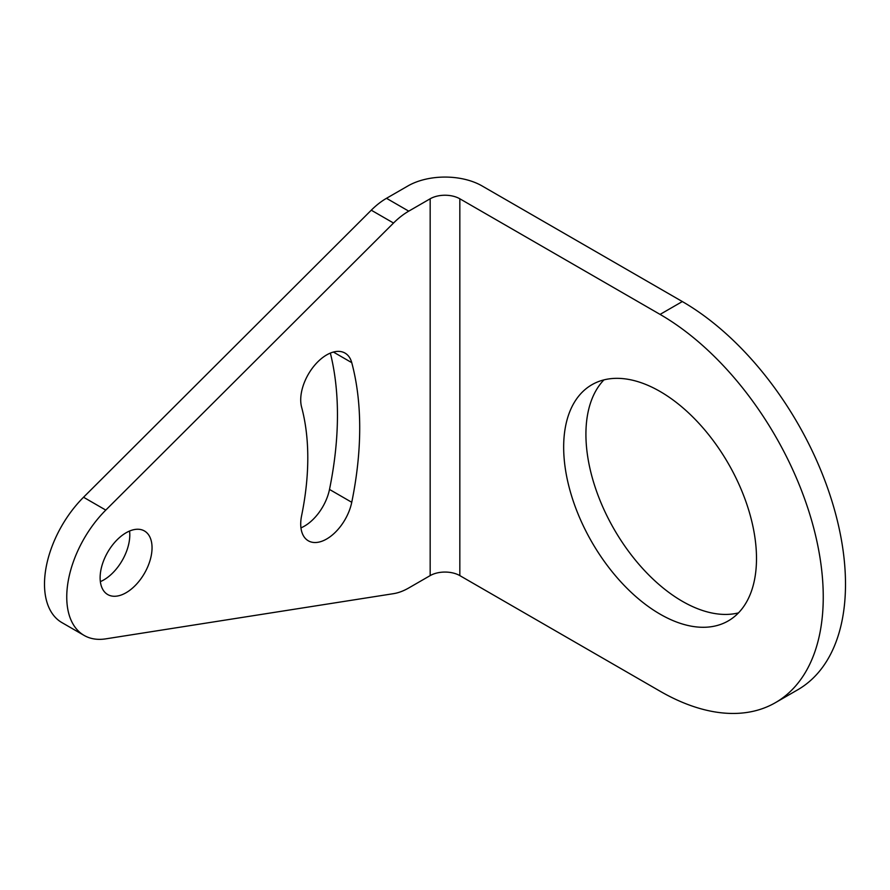<?xml version="1.0" encoding="UTF-8"?>
<svg xmlns="http://www.w3.org/2000/svg" width="890" height="890" viewBox="0 0 890 890"><rect width="100%" height="100%" fill="white"/><g stroke="black" fill="none" stroke-linecap="round" stroke-linejoin="round"><path stroke-width="1.33" d="M83.538 497.243L371.275 210.196A62.934 36.334 -60 0 1 386.494 198.303L407.92 185.943A52.443 30.282 0 0 1 482.08 185.943L682.33 301.554A230.755 133.222 60 0 1 845.5 584.163A230.755 133.222 60 0 1 797.707 689.806L775.457 702.644A230.755 133.222 60 0 1 660.08 691.219L459.83 575.607A20.982 12.115 0 0 0 430.17 575.607L408.744 587.967A62.934 36.334 120 0 1 393.525 593.663L105.788 638.853A83.905 48.449 120 0 1 84.127 635.427A83.905 48.449 120 0 1 66.75 597.012A83.905 48.449 120 0 1 105.788 510.092L83.538 497.243A83.905 48.449 120 0 0 44.5 584.163A83.905 48.449 120 0 0 61.877 622.577L84.127 635.427M738.466 612.887A136.359 78.721 60 0 1 682.33 601.295A136.359 78.721 60 0 1 596.578 491.336A136.359 78.721 60 0 1 603.943 379.885M682.33 301.554L660.08 314.404A230.755 133.222 60 0 1 823.25 597.012A230.755 133.222 60 0 1 775.457 702.644M660.08 314.404L459.83 198.782A20.982 12.115 0 0 0 430.17 198.782L408.744 211.153A62.934 36.334 120 0 0 393.525 223.034L105.788 510.092M660.08 614.144A136.359 78.721 60 0 1 571.002 493.983A136.359 78.721 60 0 1 591.906 384.725A136.359 78.721 60 0 1 660.08 391.478A136.359 78.721 60 0 1 749.158 511.628A136.359 78.721 60 0 1 728.265 620.897A136.359 78.721 60 0 1 660.08 614.144M100.125 577.744A36.712 21.193 120 0 0 107.723 594.553A36.712 21.193 120 0 0 136.014 584.719A36.712 21.193 120 0 0 152.045 547.773A36.712 21.193 120 0 0 144.436 530.963A36.712 21.193 120 0 0 116.145 540.797A36.712 21.193 120 0 0 100.125 577.744M351.75 362.653A330.39 190.76 120 0 1 351.75 502.294A36.712 21.193 120 0 1 308.318 540.808A36.712 21.193 120 0 1 301.599 515.733A256.976 148.363 120 0 0 301.599 407.119A36.712 21.193 120 0 1 313.692 366.424A36.712 21.193 120 0 1 345.031 353.096A36.712 21.193 120 0 1 351.75 362.653L333.394 352.051M100.359 581.626A36.712 21.193 120 0 0 129.795 534.923A36.712 21.193 120 0 0 129.562 531.052M300.954 527.87A36.712 21.193 120 0 0 329.5 489.444A330.39 190.76 120 0 0 330.346 353.085M459.83 198.782L459.83 575.607M430.17 198.782L430.17 575.607M371.275 210.196L393.525 223.034M386.494 198.303L408.744 211.153M351.75 502.294L329.5 489.444"/></g></svg>
